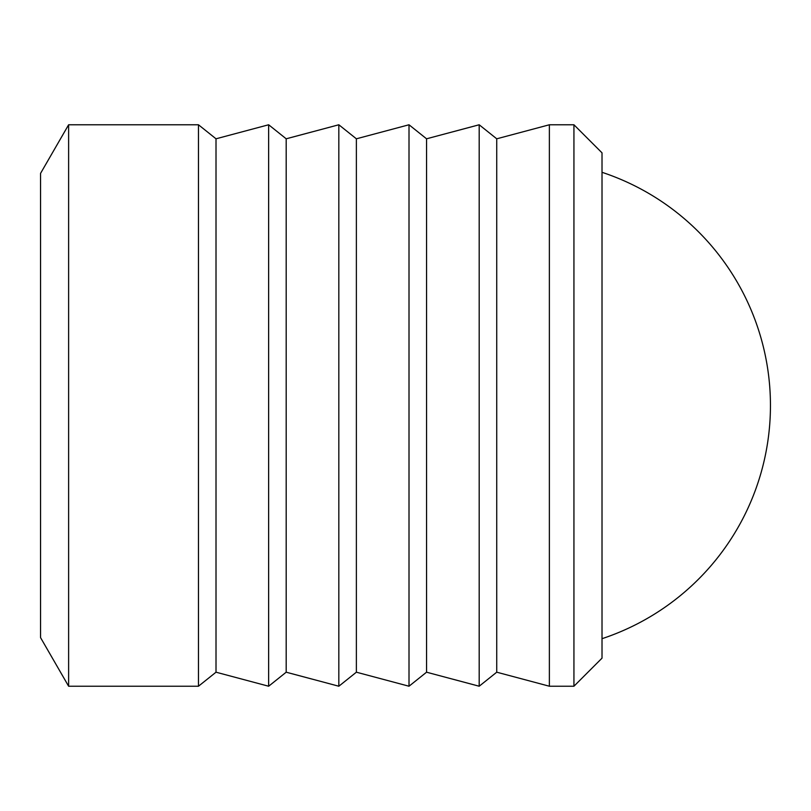<?xml version="1.0" encoding="UTF-8"?>
<svg xmlns="http://www.w3.org/2000/svg" width="811" height="811" viewBox="0 0 811 811"><rect width="100%" height="100%" fill="white"/><g stroke="black" fill="none" stroke-linecap="round" stroke-linejoin="round"><path stroke-width="1.22" d="M68.621 686.228L68.621 124.772L198.462 124.772L198.462 686.228L68.621 686.228L40.55 637.608L40.55 173.392L68.621 124.772M602.015 658.157L602.015 152.843L573.935 124.772L573.935 686.228L602.015 658.157M479.189 686.228L479.189 124.772L426.556 138.803L426.556 672.197L479.189 686.228L496.737 672.197L496.737 138.803L549.371 124.772L549.371 686.228L573.935 686.228M198.462 686.228L216.01 672.197L216.01 138.803L268.644 124.772L268.644 686.228L286.192 672.197L286.192 138.803L338.826 124.772L338.826 686.228L356.374 672.197L356.374 138.803L409.008 124.772L409.008 686.228L426.556 672.197M602.015 638.693A245.642 245.642 0 0 0 602.015 172.307M216.01 138.803L198.462 124.772M286.192 138.803L268.644 124.772M356.374 138.803L338.826 124.772M426.556 138.803L409.008 124.772M496.737 138.803L479.189 124.772M496.737 672.197L549.371 686.228M356.374 672.197L409.008 686.228M286.192 672.197L338.826 686.228M216.01 672.197L268.644 686.228M549.371 124.772L573.935 124.772"/></g></svg>
